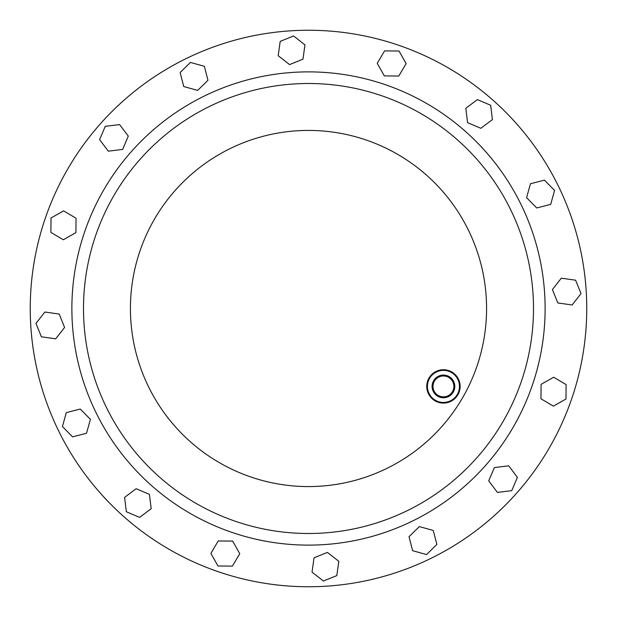 <?xml version="1.0" encoding="UTF-8"?>
<svg xmlns="http://www.w3.org/2000/svg" width="617" height="617" viewBox="0 0 617 617"><rect width="100%" height="100%" fill="white"/><g stroke="black" fill="none" stroke-linecap="round" stroke-linejoin="round"><path stroke-width="0.93" d="M571.982 397.942A278.244 278.244 0 0 1 219.058 571.982A278.244 278.244 0 0 1 45.018 219.058A278.244 278.244 0 0 1 397.942 45.018A278.244 278.244 0 0 1 571.982 397.942M521.558 380.828A225.004 225.004 0 0 1 236.172 521.558A225.004 225.004 0 0 1 95.442 236.172A225.004 225.004 0 0 1 380.828 95.442A225.004 225.004 0 0 1 521.558 380.828A225.004 225.004 0 0 1 236.172 521.558A225.004 225.004 0 0 1 95.442 236.172A225.004 225.004 0 0 1 380.828 95.442A225.004 225.004 0 0 1 521.558 380.828M459.249 391.772A16.698 16.698 0 0 1 438.078 402.215A16.698 16.698 0 0 1 427.635 381.044A16.698 16.698 0 0 1 448.806 370.601A16.698 16.698 0 0 1 459.249 391.772M428.267 381.26A16.027 16.027 0 0 0 438.294 401.582A16.027 16.027 0 0 0 458.616 391.564A16.027 16.027 0 0 0 448.598 371.233A16.027 16.027 0 0 0 428.267 381.26M72.551 436.867L86.534 433.257L90.406 419.344L80.287 409.032L66.297 412.642L62.433 426.563L72.551 436.867M544.449 180.133L530.466 183.743L526.594 197.656L536.713 207.968L550.703 204.358L554.567 190.437L544.449 180.133M180.133 72.551L183.743 86.534L197.656 90.406L207.968 80.287L204.358 66.297L190.437 62.433L180.133 72.551M436.867 544.449L433.257 530.466L419.344 526.594L409.032 536.713L412.642 550.703L426.563 554.567L436.867 544.449M336.805 575.615L338.818 561.308L327.442 552.408L314.045 557.814L312.025 572.121L323.408 581.021L336.805 575.615M575.615 280.195L561.308 278.182L552.408 289.558L557.814 302.955L572.121 304.975L581.021 293.592L575.615 280.195M41.385 336.805L55.692 338.818L64.592 327.442L59.186 314.045L44.879 312.025L35.979 323.408L41.385 336.805M280.195 41.385L278.182 55.692L289.558 64.592L302.955 59.186L304.975 44.879L293.592 35.979L280.195 41.385M99.607 139.635L108.299 151.173L122.636 149.422L128.29 136.126L119.598 124.588L105.26 126.338L99.607 139.635M477.365 99.607L465.827 108.299L467.578 122.636L480.874 128.29L492.412 119.598L490.662 105.26L477.365 99.607M517.393 477.365L508.701 465.827L494.364 467.578L488.71 480.874L497.402 492.412L511.74 490.662L517.393 477.365M139.635 517.393L151.173 508.701L149.422 494.364L136.126 488.71L124.588 497.402L126.338 511.74L139.635 517.393M566.113 384.568L553.665 377.234L541.094 384.345L540.962 398.783L553.403 406.125L565.982 399.014L566.113 384.568M232.432 566.113L239.766 553.665L232.655 541.094L218.217 540.962L210.875 553.403L217.986 565.982L232.432 566.113M384.568 50.887L377.234 63.335L384.345 75.906L398.783 76.038L406.125 63.597L399.014 51.018L384.568 50.887M50.887 232.432L63.335 239.766L75.906 232.655L76.038 218.217L63.597 210.875L51.018 217.986L50.887 232.432M432.694 382.756A11.353 11.353 0 0 0 439.79 397.155A11.353 11.353 0 0 0 454.189 390.06A11.353 11.353 0 0 0 447.094 375.66A11.353 11.353 0 0 0 432.694 382.756M453.803 389.929A10.944 10.944 0 0 0 446.963 376.046A10.944 10.944 0 0 0 433.08 382.895A10.944 10.944 0 0 0 439.921 396.77A10.944 10.944 0 0 0 453.803 389.929M453.318 389.759A10.427 10.427 0 0 0 446.793 376.532A10.427 10.427 0 0 0 433.566 383.057A10.427 10.427 0 0 0 440.091 396.284A10.427 10.427 0 0 0 453.318 389.759M532.564 384.561A236.62 236.62 0 0 1 232.439 532.564A236.62 236.62 0 0 1 84.436 232.439A236.62 236.62 0 0 1 384.561 84.436A236.62 236.62 0 0 1 532.564 384.561M477.126 365.742A178.074 178.074 0 0 1 251.258 477.126A178.074 178.074 0 0 1 139.874 251.258A178.074 178.074 0 0 1 365.742 139.874A178.074 178.074 0 0 1 477.126 365.742"/></g></svg>
